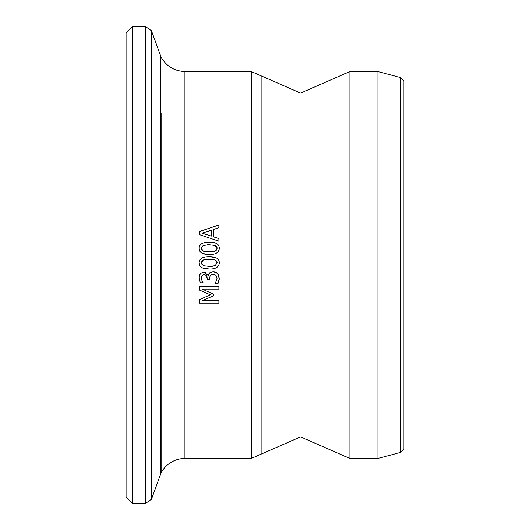<?xml version="1.0" encoding="UTF-8"?>
<svg xmlns="http://www.w3.org/2000/svg" width="530" height="530" viewBox="0 0 530 530"><rect width="100%" height="100%" fill="white"/><g stroke="black" fill="none" stroke-linecap="round" stroke-linejoin="round"><path stroke-width="0.79" d="M400.819 77.652L403.926 80.752L403.926 449.248L400.819 452.348L400.819 77.652L377.923 71.517L377.923 458.483L349.906 458.483L349.906 71.517L340.041 75.83L340.041 454.17L300.576 436.892L261.111 454.17L261.111 75.83L251.246 71.517L251.246 458.483L184.924 458.483A26.858 26.858 0 0 0 161.12 472.906L161.12 112.983M199.545 231.524L218.883 225.005L218.883 227.721L213.477 229.477L213.477 236.857L218.883 238.613L218.883 241.21L199.545 234.691L199.545 231.524L218.883 225.005M215.558 272.062L217.505 273.321L219.294 278.084L218.102 283.365L215.359 283.365L217.055 278.243L215.968 275.308L212.961 274.248L210.158 275.408L209.469 279.416L207.323 279.416L206.985 276.607L205.441 274.885L204.077 274.619L201.976 275.64L201.38 277.992L201.99 280.767L203.076 282.834L200.333 282.834L199.141 277.786L200.241 273.712L203.811 271.989L208.323 275.56L209.575 272.963L213.153 271.612L217.823 273.652M218.883 300.762L218.883 303.16L199.545 303.16L199.545 299.649L210.317 294.819L199.545 290.148L199.545 286.578L218.883 286.578L218.883 289.148L202.228 289.148L213.557 294.196L213.557 295.76L202.228 300.762L218.883 300.762M209.218 256.666C215.942 256.639 219.301 258.7 219.294 262.84C218.923 267.127 215.571 269.187 209.231 269.028C202.467 269.041 199.108 266.974 199.154 262.84C199.207 258.779 202.559 256.719 209.218 256.666L215.909 257.686M199.77 251.094L199.154 248.325C199.041 244.37 202.394 242.316 209.218 242.15C215.922 242.117 219.281 244.178 219.294 248.325C218.903 252.624 215.544 254.691 209.231 254.519C202.473 254.532 199.114 252.465 199.154 248.325L199.267 247.066M184.924 458.483L184.924 71.517C174.317 71.126 166.38 66.316 161.12 57.094L160.775 56.312L160.775 473.688L151.467 499.26L151.467 30.74L145.412 26.5L145.412 503.5L132.52 503.5L132.52 26.5L145.412 26.5M132.52 26.5L126.074 32.946L126.074 497.054L132.52 503.5M126.074 63.567L126.074 466.433M213.477 236.857L218.883 238.613M202.182 233.173L211.285 236.148L211.285 230.179L202.182 233.173L211.285 236.148M201.976 275.64L201.38 277.992M204.077 274.619L202.977 274.825M207.323 278.555L206.236 275.421M211.609 274.414L209.82 276.017M215.359 283.179L217.055 278.243L215.968 275.308L214.703 274.52M214.405 274.421L212.961 274.248M218.221 274.162L219.234 279.25M219.201 279.588L218.93 281.013M218.731 281.735L218.102 283.365M210.894 272.036L214.782 271.81M208.727 274.255L208.919 273.858M205.454 272.307L205.945 272.552M207.72 274.401L208.138 275.56M199.406 275.501L200.241 273.712L203.811 271.989M200.333 282.834L199.141 277.786M201.48 279.058L201.99 280.767M210.317 294.819L199.545 290.148M213.557 295.76L202.228 300.762M199.565 260.548L201.022 258.6M209.231 269.028L202.619 268.041M199.757 265.583L199.154 262.84M218.883 265.152L218.592 265.755M217.91 266.663L217.466 267.074M207.343 259.336L205.812 259.448M205.395 259.495L203.566 259.905M216.637 261.078L214.975 259.932M217.148 262.84L215.107 259.985L209.218 259.296L203.308 259.998L201.301 262.84L203.341 265.722L209.231 266.398L215.061 265.735L217.148 262.84L216.949 261.648M215.061 265.735L216.214 265.073M203.341 265.722L209.304 266.398M210.357 266.385L212.596 266.272M201.301 262.84L201.493 264.019M203.308 259.998L202.082 260.767M201.804 261.085L201.433 261.84M216.637 246.563L214.955 245.416M214.06 251.531L215.061 251.227L217.148 248.325L215.107 245.476L209.218 244.787L203.308 245.489L201.433 247.325M217.148 248.325L216.949 247.139M203.308 245.489L201.301 248.325L203.341 251.207L209.231 251.882L215.061 251.227L216.207 250.571M209.231 251.882L211.404 251.843M199.571 246.013L200.996 244.111M209.231 254.519L202.626 253.532M201.287 252.81L199.836 251.22M218.102 251.935L217.452 252.571M209.218 242.15L215.869 243.157M209.039 244.787L207.044 244.84M204.514 245.138L203.586 245.39M201.301 248.325L201.499 249.517M201.546 249.637L201.91 250.226M207.177 251.836L208.84 251.882M400.819 452.348L377.923 458.483M161.12 417.017L161.12 472.906L160.775 473.688M349.906 458.483L340.041 454.17M349.906 71.517L377.923 71.517M261.111 454.17L251.246 458.483M184.924 71.517L251.246 71.517M151.467 499.26L145.412 503.5M160.775 56.312L151.467 30.74M340.041 75.83L300.576 93.108L261.111 75.83"/></g></svg>
